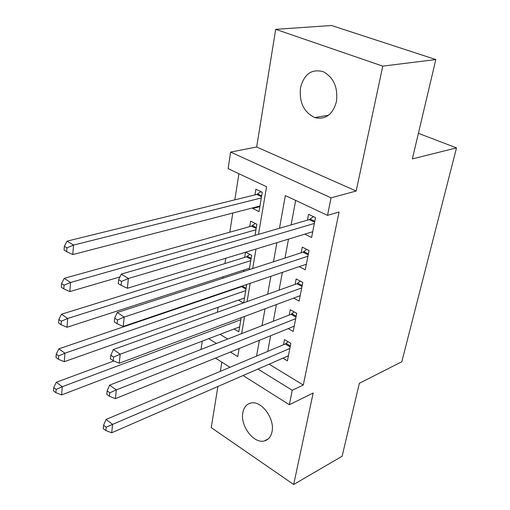 <?xml version="1.0" encoding="UTF-8"?>
<svg xmlns="http://www.w3.org/2000/svg" width="510" height="510" viewBox="0 0 510 510"><rect width="100%" height="100%" fill="white"/><g stroke="black" fill="none" stroke-linecap="round" stroke-linejoin="round"><path stroke-width="0.76" d="M300.486 87.822C299.102 102.395 303.877 112.315 314.804 117.587C325.539 119.997 332.75 114.654 336.447 101.554C338.066 87.529 333.719 77.603 323.404 71.757C311.795 68.557 304.158 73.905 300.486 87.822M242.849 412.552C239.98 425.569 253.725 444 264.295 440.952C268.33 439.9 270.899 436.853 272.008 431.798C275.075 418.978 261.617 400.535 251.213 402.983C246.738 403.907 243.946 407.095 242.849 412.552M258.493 234.339L266.577 186.717L228.129 168.644L230.616 152.076L331.047 197.842L327.516 215.36L285.351 195.547L279.486 228.257M256.651 147.007L356.178 191.02L382.768 66.128L435.82 59.542L331.513 25.5L275.7 29.338L256.651 147.007L230.616 152.076M221.831 362.145L220.345 371.337M217.891 386.497L211.236 427.622L293.683 484.5L313.159 393.019L289.355 404.71L243.066 375.532M201.45 349.299L201.067 349.057L202.253 341.139M238.903 173.712L234.836 199.85M232.79 213.04L229.812 232.184M225.758 258.258L224.942 263.523M222.87 276.847L222.641 278.301M220.282 293.479L220.212 293.919M218.133 307.288L217.362 312.254M382.768 66.128L275.7 29.338M435.82 59.542L412.354 158.91L456.507 147.887L401.816 361.749L359.352 383.271L342.121 456.24L293.683 484.5M304.795 234.154L311.591 237.501L315.486 217.611L308.588 214.327L307.466 220.148M299.198 266.653L305.26 269.803L309.034 250.544L302.277 247.14L301.193 252.775M293.677 298.12L299.128 301.098L302.781 282.438L296.163 278.932L295.111 284.389M288.246 328.612L293.18 331.436L296.724 313.35L290.241 309.736L289.221 315.033M239.815 286.837L239.745 287.27M245.52 252.233L244.666 257.403M255.006 235.352L256.868 224.279L250.639 221.142L249.734 226.625M220.033 334.343L227.74 339.035M234.058 328.982L238.801 331.812L241.166 317.724M243.672 302.825L246.591 285.447L245.578 284.88M243.359 302.94L238.431 300.116M249.243 269.656L251.653 255.325L245.705 252.169M244.417 271.224L242.868 270.376M252.833 207.844L252.724 208.501L259.003 211.593L262.248 192.27L255.892 189.248L254.962 194.897M269.082 364.197L303.291 385.018L339.08 212.001L327.516 215.36M295.653 200.385L291.127 224.884M288.501 239.126L285.001 258.041M282.355 272.378L279.072 290.139M276.407 304.572L273.322 321.236M270.644 335.746L267.756 351.377M282.916 358.167L287.417 360.857L290.853 343.313L284.497 339.609L283.509 344.747M456.507 147.887L418.398 133.32M356.178 191.02L331.047 197.842M303.291 385.018L292.262 390.271L289.355 404.71M230.399 352.047L237.756 356.592L239.126 348.515M241.657 333.604L244.564 316.455M247.082 301.601L250.187 283.311M252.692 268.534L256.001 249.033M208.737 338.659L216.463 343.434M229.978 367.283L215.437 358.109M257.926 369.055L292.262 390.271M276.898 242.658L273.468 261.783M270.867 276.286L267.648 294.232M265.034 308.818L262.012 325.654M259.38 340.304L256.549 356.095M259.832 206.652L252.724 208.501M290.158 346.857L285.275 344.001L106.042 419.462L112.589 424.365L289.846 348.464M106.201 427.189L103.587 425.212L103.237 428.585L105.85 430.561L106.201 427.189L112.589 424.365L111.677 432.773L288.411 355.776M285.275 344.001L288.124 341.725M106.042 419.462L103.587 425.212M105.85 430.561L111.677 432.773M113.87 360.984L56.285 382.251L62.258 386.72L61.608 394.918L239.636 326.846M240.835 319.706L62.258 386.72L56.126 389.391L53.741 387.594L53.493 390.87L55.877 392.681L56.126 389.391M61.608 394.918L55.877 392.681M53.741 387.594L56.285 382.251M295.985 317.124L291.006 314.338L109.631 385.139L116.325 389.92L295.685 318.661M109.822 392.776L107.145 390.851L106.788 394.345L109.452 396.276L109.822 392.776L116.325 389.92L115.375 398.654L294.206 326.196M291.006 314.338L294.117 311.897M109.631 385.139L107.145 390.851M109.452 396.276L115.375 398.654M301.996 286.461L296.916 283.745L113.354 349.528L120.194 354.182L301.71 287.92M113.571 357.064L110.842 355.189L110.466 358.81L113.194 360.697L113.571 357.064L120.194 354.182L119.212 363.241L300.186 295.692M296.916 283.745L300.32 281.131M113.354 349.528L110.842 355.189M113.194 360.697L119.212 363.241M308.193 254.815L303.01 252.189L117.217 312.547L124.217 317.061L307.925 256.198M117.472 319.974L114.68 318.151L114.285 321.918L117.077 323.742L117.472 319.974L124.217 317.061L123.197 326.476L306.351 264.225M303.01 252.189L306.74 249.39M117.217 312.547L114.68 318.151M117.077 323.742L123.197 326.476M314.594 222.156L309.302 219.619L121.24 274.125L128.399 278.479L314.338 223.45M121.527 281.418L118.664 279.659L118.256 283.579L121.112 285.339L121.527 281.418L128.399 278.479L127.341 288.271L312.719 231.738M309.302 219.619L313.401 216.616M121.24 274.125L118.664 279.659M121.112 285.339L127.341 288.271M242.887 285.791L241.555 286.652L58.835 348.84L64.929 353.194L64.254 361.686L244.488 297.974M245.718 290.623L64.929 353.194L58.688 355.891L56.253 354.138L55.998 357.536L58.427 359.295L58.688 355.891M64.254 361.686L58.427 359.295M56.253 354.138L58.835 348.84M249.906 254.394L246.496 256.836L61.474 314.23L67.696 318.463L66.995 327.261L249.486 268.234M250.754 260.661L67.696 318.463L61.347 321.185L58.86 319.477L58.599 322.996L61.072 324.711L61.347 321.185M66.995 327.261L61.072 324.711M58.86 319.477L61.474 314.23M255.319 223.501L251.583 226.115L64.209 278.358L70.565 282.451L69.838 291.58L119.926 276.943M255.944 229.78L70.565 282.451L64.094 285.198L61.563 283.547L61.289 287.194L63.82 288.858L64.094 285.198M69.838 291.58L63.82 288.858M61.563 283.547L64.209 278.358M260.935 191.645L256.83 194.438L67.052 241.147L73.536 245.093L72.783 254.566L259.941 205.995M261.298 197.944L73.536 245.093L66.95 247.866L64.362 246.273L64.075 250.059L66.663 251.659L66.95 247.866M72.783 254.566L66.663 251.659M64.362 246.273L67.052 241.147M290.349 345.901L286.142 343.447M240.688 317.902L241.096 318.144M296.17 316.194L291.879 313.797M302.175 285.555L297.795 283.222M308.365 253.942L303.896 251.685M314.759 221.315L310.195 219.128M242.435 286.155L246.126 288.22M241.555 286.652L245.973 289.125M247.382 256.351L251.143 258.36M246.496 256.836L250.996 259.239M252.482 225.649L256.313 227.587M251.583 226.115L256.173 228.442M257.735 193.998L261.643 195.865M256.83 194.438L261.509 196.688M314.804 117.587L328.657 115.177M264.295 440.952L268.279 438.887"/></g></svg>
